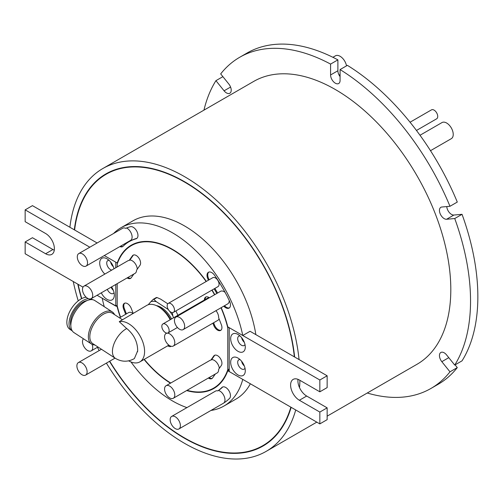<?xml version="1.0" encoding="UTF-8"?>
<svg xmlns="http://www.w3.org/2000/svg" width="503" height="503" viewBox="0 0 503 503"><rect width="100%" height="100%" fill="white"/><g stroke="black" fill="none" stroke-linecap="round" stroke-linejoin="round"><path stroke-width="0.75" d="M244.992 368.19A5.376 3.106 60 0 1 244.175 369.133A5.376 3.106 60 0 1 241.484 368.862A5.376 3.106 60 0 1 237.686 362.279A5.376 3.106 60 0 1 238.799 359.821A5.376 3.106 60 0 1 240.025 359.582M244.32 365.964A5.376 3.106 60 0 1 241.61 361.273M244.992 344.561A5.376 3.106 60 0 1 244.175 345.498A5.376 3.106 60 0 1 241.484 345.234A5.376 3.106 60 0 1 237.686 338.651A5.376 3.106 60 0 1 238.799 336.193A5.376 3.106 60 0 1 240.025 335.947M244.32 342.336A5.376 3.106 60 0 1 241.61 337.645M245.288 370.717A10.337 5.967 60 0 1 237.982 374.942A10.337 5.967 60 0 1 230.67 362.279A10.337 5.967 60 0 1 237.982 358.061A10.337 5.967 60 0 1 245.288 370.717M245.288 347.089A10.337 5.967 60 0 1 237.982 351.308A10.337 5.967 60 0 1 230.67 338.651A10.337 5.967 60 0 1 237.982 334.432A10.337 5.967 60 0 1 245.288 347.089M306.679 396.037L299.373 400.256L319.839 412.07L319.839 423.891L327.145 419.665L327.145 407.851L306.679 396.037A12.405 7.161 60 0 1 298.015 379.344M319.839 423.891L229.211 371.566L229.211 327.679L319.839 380.004L319.839 391.818L327.145 387.599L327.145 375.785L250.073 331.288L242.767 335.507A102.945 59.436 60 0 0 172.491 232.82A102.945 59.436 60 0 0 121.022 227.721L133.006 220.804A102.945 59.436 60 0 1 184.482 225.904A102.945 59.436 60 0 1 255.851 334.621M299.373 400.256A12.405 7.161 60 0 1 291.268 389.328A12.405 7.161 60 0 1 293.174 379.388A12.405 7.161 60 0 1 299.373 380.004L319.839 391.818M319.839 412.07L327.145 407.851M319.839 380.004L327.145 375.785M114.024 292.57A5.376 3.106 60 0 1 113.2 293.513A5.376 3.106 60 0 1 110.515 293.249A5.376 3.106 60 0 1 107.309 289.363M113.351 290.35A5.376 3.106 60 0 1 111.106 287.169M111.748 270.092A5.376 3.106 60 0 1 110.515 269.621A5.376 3.106 60 0 1 106.718 263.038A5.376 3.106 60 0 1 107.831 260.573A5.376 3.106 60 0 1 109.057 260.334M113.351 266.722A5.376 3.106 60 0 1 110.641 262.032M111.559 286.911A10.337 5.967 60 0 1 114.313 295.104A10.337 5.967 60 0 1 109.415 300.247A10.337 5.967 60 0 1 101.292 292.84M104.85 274.072A10.337 5.967 60 0 1 99.701 263.038A10.337 5.967 60 0 1 107.007 258.812A10.337 5.967 60 0 1 113.992 268.797M97.129 242.987L32.456 205.645L25.15 209.87L25.15 221.685L45.616 233.499A12.405 7.161 60 0 1 53.714 244.427A12.405 7.161 60 0 1 51.815 254.367A12.405 7.161 60 0 1 45.616 253.751L25.15 241.937L25.15 253.751L83.001 287.15M54.28 250.192A12.405 7.161 60 0 1 52.922 249.532L32.456 237.718L25.15 241.937M115.778 267.766L115.778 262.189L104.291 255.562L117.199 263.012A82.687 47.741 60 0 1 131.151 245.269A82.687 47.741 60 0 1 206.362 281.397M89.823 247.206L25.15 209.87M117.199 305.258L115.778 306.076L115.778 284.472M97.073 295.274L115.778 306.076M69.892 227.262A163.312 94.287 60 0 1 102.826 168.53A163.312 94.287 60 0 1 184.482 176.616A163.312 94.287 60 0 1 299.065 359.57M299.914 380.312A163.312 94.287 60 0 1 299.543 387.668M295.72 409.964A163.312 94.287 60 0 1 266.131 451.386A163.312 94.287 60 0 1 184.482 443.3A163.312 94.287 60 0 1 106.397 363.116M327.145 416.163L416.987 364.298A163.312 94.287 -120 0 0 442.018 233.43A163.312 94.287 -120 0 0 335.331 89.521A163.312 94.287 -120 0 0 253.675 81.436L102.826 168.53M367.253 393.006A191.215 110.402 -120 0 0 430.939 388.461A191.215 110.402 -120 0 0 449.978 371.824L441.823 361.676A6.721 3.879 60 0 1 440.842 352.477A6.721 3.879 60 0 1 444.199 352.81A6.721 3.879 60 0 1 446.576 354.917L454.731 365.065A191.215 110.402 -120 0 0 454.731 218.535L446.576 219.264A6.721 3.879 60 0 1 440.427 214.303A6.721 3.879 60 0 1 440.842 207.324A6.721 3.879 60 0 1 441.823 207.016L449.978 206.287A191.215 110.402 -120 0 0 340.078 69.577L340.078 80.449A6.721 3.879 60 0 1 338.689 83.523A6.721 3.879 60 0 1 333.514 81.725A6.721 3.879 60 0 1 330.578 74.966L330.578 64.088A191.215 110.402 -120 0 0 239.724 57.267A191.215 110.402 -120 0 0 220.685 73.903L228.84 84.051A6.721 3.879 60 0 1 229.821 93.25A6.721 3.879 60 0 1 224.087 90.81L215.932 80.662A191.215 110.402 -120 0 0 203.941 110.151M291.162 407.336A157.106 90.71 60 0 1 263.031 446.016A157.106 90.71 60 0 1 184.482 438.239A157.106 90.71 60 0 1 109.497 361.324M81.524 298.694A157.106 90.71 60 0 1 77.795 284.145M74.312 229.814A157.106 90.71 60 0 1 105.926 173.9A157.106 90.71 60 0 1 184.482 181.677A157.106 90.71 60 0 1 294.645 357.017M106.29 173.686A157.106 90.71 -120 0 0 87.409 192.228M282.277 427.267A156.697 90.471 60 0 1 263.559 445.237L262.824 445.658A156.697 90.471 60 0 1 184.482 437.899A156.697 90.471 60 0 1 109.704 361.204M74.607 229.984A156.697 90.471 60 0 1 106.133 174.258A156.697 90.471 60 0 1 184.482 182.017A156.697 90.471 60 0 1 294.349 356.847M290.86 407.16A156.697 90.471 60 0 1 262.824 445.658M229.211 369.925L227.79 370.742L242.767 379.388A102.945 59.436 60 0 1 223.967 406.034A102.945 59.436 60 0 1 210.952 410.448M186.94 407.606A102.945 59.436 60 0 1 172.491 400.935A102.945 59.436 60 0 1 130.981 361.965M250.349 383.77A102.945 59.436 60 0 1 235.951 399.112L223.967 406.034M430.493 150.693L451.304 138.677A9.306 5.37 -120 0 0 452.731 131.22A9.306 5.37 -120 0 0 446.651 123.028A9.306 5.37 -120 0 0 442.005 122.562L420.005 135.263M416.465 130.466L436.654 118.809A5.168 2.987 -120 0 0 437.447 114.665A5.168 2.987 -120 0 0 434.07 110.113A5.168 2.987 -120 0 0 431.486 109.855L410.052 122.229M346.51 65.862A9.306 5.37 -120 0 0 340.097 56.286A9.306 5.37 -120 0 0 335.451 55.827L332.898 57.298M78.795 253.569A7.237 4.175 60 0 1 82.417 253.927A7.237 4.175 60 0 1 87.138 260.303A7.237 4.175 60 0 1 86.032 266.106A7.237 4.175 60 0 1 82.417 265.747A7.237 4.175 60 0 1 77.688 259.372A7.237 4.175 60 0 1 78.795 253.569L122.65 228.255A7.237 4.175 60 0 1 125.75 228.343A100.26 57.883 60 0 1 130.396 226.708A6.721 3.879 60 0 1 136.816 231.248A6.721 3.879 60 0 1 136.577 238.567A6.721 3.879 60 0 1 136.036 238.793A86.824 50.13 -120 0 0 129.082 241.685A86.824 50.13 -120 0 0 123.09 246.269A6.721 3.879 60 0 1 122.625 246.627A6.721 3.879 60 0 1 119.84 246.583M120.569 246.162A6.721 3.879 -120 0 0 122.971 246.382M86.032 266.106L130.617 240.365A7.237 4.175 -120 0 0 131.723 234.568A7.237 4.175 -120 0 0 126.995 228.192A7.237 4.175 -120 0 0 126.611 227.985M208.487 280.171A6.721 3.879 60 0 1 208.412 272.28A6.721 3.879 60 0 1 214.592 275.317A100.26 57.883 60 0 1 226.708 295.431A7.237 4.175 -120 0 1 227.872 297.732A100.26 57.883 60 0 1 229.544 301.222A6.721 3.879 60 0 1 229.079 308.088A6.721 3.879 60 0 1 225.721 307.754A6.721 3.879 60 0 1 223.778 306.157M224.514 305.736A6.721 3.879 -120 0 0 226.451 307.333A6.721 3.879 -120 0 0 229.425 307.842M225.086 292.35A7.237 4.175 -120 0 0 224.131 291.69A7.237 4.175 -120 0 0 220.509 291.338L175.931 317.072A7.237 4.175 60 0 1 179.546 317.431A7.237 4.175 60 0 1 184.274 323.806A7.237 4.175 60 0 1 183.161 329.603A7.237 4.175 60 0 1 179.546 329.245A7.237 4.175 60 0 1 174.818 322.869A7.237 4.175 60 0 1 175.931 317.072M183.161 329.603L227.746 303.869A7.237 4.175 -120 0 0 229.242 300.58M82.002 362.933A7.237 4.175 60 0 1 86.73 369.309A7.237 4.175 60 0 1 85.623 375.106A7.237 4.175 60 0 1 82.002 374.748A7.237 4.175 60 0 1 77.28 368.372A7.237 4.175 60 0 1 78.386 362.575A7.237 4.175 60 0 1 82.002 362.933M223.81 402.985A7.237 4.175 -120 0 0 224.489 397.1A7.237 4.175 -120 0 0 219.861 391.045A7.237 4.175 -120 0 0 218.503 390.473A86.824 50.13 -120 0 0 222.628 387.065L221.898 387.486A6.721 3.879 60 0 1 222.364 387.128A6.721 3.879 60 0 1 228.821 390.58A6.721 3.879 60 0 1 229.544 398.414A100.26 57.883 60 0 1 222.904 403.544A7.237 4.175 -120 0 1 222.747 403.639L178.898 428.958A7.237 4.175 60 0 1 175.277 428.6A7.237 4.175 60 0 1 170.548 422.224A7.237 4.175 60 0 1 171.661 416.427A7.237 4.175 60 0 1 175.277 416.786A7.237 4.175 60 0 1 180.005 423.161A7.237 4.175 60 0 1 178.898 428.958M227.79 370.742A82.687 47.741 60 0 1 213.838 388.486A82.687 47.741 60 0 1 186.657 390.561M200.747 391.912A82.687 47.741 -120 0 0 214.203 388.272M168.235 303.41L212.819 277.669A5.168 2.987 60 0 1 215.403 277.926A5.168 2.987 60 0 1 218.78 282.479A5.168 2.987 60 0 1 217.988 286.622L173.403 312.363A5.168 2.987 60 0 1 170.819 312.105A5.168 2.987 60 0 1 167.442 307.553A5.168 2.987 60 0 1 168.235 303.41A5.168 2.987 60 0 1 170.819 303.667A5.168 2.987 60 0 1 174.195 308.22A5.168 2.987 60 0 1 173.403 312.363M117.199 283.654L117.199 305.837A82.272 47.502 -120 0 0 120.575 317.223M144.279 359.343A82.272 47.502 -120 0 0 170.762 383.028M215.347 373.993L212.574 377.935A6.199 3.578 60 0 1 211.876 378.577A6.199 3.578 60 0 1 208.776 378.275A6.199 3.578 60 0 1 208.374 378.017M209.103 377.596A6.199 3.578 -120 0 0 209.512 377.847A6.199 3.578 -120 0 0 212.222 378.331M219.327 368.334A7.237 4.175 -120 0 0 214.265 360.355A7.237 4.175 -120 0 0 211.6 359.683L214.479 355.583L213.75 356.005A6.199 3.578 60 0 1 214.448 355.363A6.199 3.578 60 0 1 220.22 358.255A6.199 3.578 60 0 1 221.345 365.455L218.642 369.309A7.237 4.175 60 0 1 217.151 372.956L173.296 398.269A7.237 4.175 60 0 1 169.681 397.911A7.237 4.175 60 0 1 164.953 391.535A7.237 4.175 60 0 1 166.065 385.738A7.237 4.175 60 0 1 169.681 386.097A7.237 4.175 60 0 1 174.409 392.472A7.237 4.175 60 0 1 173.296 398.269M133.836 274.047L131.233 277.75A6.199 3.578 60 0 1 130.541 278.398A6.199 3.578 60 0 1 127.435 278.09A6.199 3.578 60 0 1 127.146 277.908M127.881 277.486A6.199 3.578 -120 0 0 128.171 277.669A6.199 3.578 -120 0 0 130.881 278.146M137.288 269.143A7.237 4.175 -120 0 0 132.182 260.736A7.237 4.175 -120 0 0 129.881 260.045L129.145 260.466L132.408 255.82A6.199 3.578 60 0 1 133.106 255.178A6.199 3.578 60 0 1 138.878 258.07A6.199 3.578 60 0 1 140.004 265.27L136.571 270.161A7.237 4.175 60 0 1 135.074 273.336L91.219 298.65A7.237 4.175 60 0 1 87.604 298.292A7.237 4.175 60 0 1 82.876 291.916A7.237 4.175 60 0 1 83.982 286.119A7.237 4.175 60 0 1 87.604 286.477A7.237 4.175 60 0 1 92.326 292.853A7.237 4.175 60 0 1 91.219 298.65M215.969 310.665A7.237 4.175 60 0 1 218.642 317.733L221.345 324.712A6.199 3.578 60 0 1 220.647 330.421A6.199 3.578 60 0 1 217.548 330.113A6.199 3.578 60 0 1 213.75 325.391L212.895 323.178M213.624 322.756L214.479 324.969A6.199 3.578 -120 0 0 218.277 329.691A6.199 3.578 -120 0 0 220.993 330.169M169.681 333.866A7.237 4.175 60 0 1 174.409 340.242A7.237 4.175 60 0 1 173.296 346.039A7.237 4.175 60 0 1 169.681 345.68A7.237 4.175 60 0 1 164.953 339.305A7.237 4.175 60 0 1 166.065 333.508A7.237 4.175 60 0 1 169.681 333.866M173.296 346.039L217.881 320.298A7.237 4.175 -120 0 0 219.069 318.839M132.867 313.419A7.237 4.175 -120 0 0 132.182 312.973A7.237 4.175 -120 0 0 128.567 312.615L119.5 317.846M92.08 344.348A7.237 4.175 60 0 1 91.219 350.88A7.237 4.175 60 0 1 87.604 350.522A7.237 4.175 60 0 1 83.052 344.687A7.237 4.175 60 0 1 83.441 338.777M165.481 324.209A5.168 2.987 60 0 1 168.857 328.761A5.168 2.987 60 0 1 168.065 332.904A5.168 2.987 60 0 1 165.481 332.646A5.168 2.987 60 0 1 162.104 328.094A5.168 2.987 60 0 1 162.897 323.951A5.168 2.987 60 0 1 165.481 324.209M99.173 350.578A163.312 94.287 60 0 1 97.425 347.303M78.235 300.857A163.312 94.287 60 0 1 73.237 281.517M215.932 80.662L222.886 76.651M330.578 64.088L337.89 59.87A191.215 110.402 -120 0 0 247.03 53.048L239.724 57.267M330.578 74.966L337.89 70.747L337.89 59.87M337.89 70.747A6.721 3.879 -120 0 0 340.078 76.632M449.978 206.287L457.29 202.068A191.215 110.402 -120 0 0 347.391 65.352L340.078 69.577M446.771 206.576A6.721 3.879 -120 0 0 453.882 215.045L462.037 214.316L454.731 218.535M454.731 365.065L462.037 360.846A191.215 110.402 -120 0 0 462.037 214.316M455.083 364.857L457.29 367.605L449.978 371.824M430.939 388.461L438.245 384.242A191.215 110.402 -120 0 0 457.29 367.605M237.9 452.889A157.106 90.71 -120 0 0 263.396 445.803M106.133 174.258L106.862 173.837A156.697 90.471 60 0 1 131.786 166.606M81.75 298.575A156.697 90.471 60 0 1 78.103 284.321M104.234 306.673A102.945 59.436 60 0 1 102.222 298.248L117.425 306.761M113.584 233.486A102.945 59.436 60 0 1 121.022 227.721M216.837 293.456A86.824 50.13 -120 0 0 214.14 288.841M212.071 290.036A82.687 47.741 60 0 1 214.768 294.651M221.201 307.647A82.687 47.741 60 0 1 227.79 326.862L242.767 335.507M117.677 262.736L117.199 263.012M208.179 395.339A6.721 3.879 60 0 1 208.412 395.188A6.721 3.879 60 0 1 208.657 395.069M171.661 416.427L215.51 391.108A7.237 4.175 60 0 1 217.774 390.894A86.824 50.13 -120 0 0 221.898 387.486M170.479 383.192A82.687 47.741 60 0 1 144.065 359.463M120.362 317.349A82.687 47.741 60 0 1 117.199 306.893M136.036 238.793L136.766 238.372A86.824 50.13 -120 0 0 129.812 241.264L129.082 241.685M208.795 272.104A6.721 3.879 -120 0 0 209.217 279.75M217.566 293.035A86.824 50.13 -120 0 0 214.875 288.42M131.516 245.062A82.687 47.741 -120 0 0 121.638 254.889M117.199 266.942L117.199 264.075A82.272 47.502 -120 0 1 131.358 245.627A82.272 47.502 -120 0 1 206.155 281.517M217.774 390.894L218.503 390.473M228.519 370.321L228.519 369.259L227.79 369.68L227.79 327.925L228.519 327.283M131.358 245.627L132.088 245.206A82.272 47.502 60 0 1 144.971 241.421M187.059 390.328A82.272 47.502 -120 0 0 213.63 388.127A82.272 47.502 -120 0 0 227.79 369.68M227.79 327.925A82.272 47.502 -120 0 0 220.987 307.767M214.561 294.771A82.272 47.502 -120 0 0 211.864 290.156M166.065 385.738L209.914 360.418A7.237 4.175 60 0 1 210.87 360.104L213.75 356.005M83.982 286.119L127.837 260.805A7.237 4.175 60 0 1 129.145 260.466M204.394 299.995A6.199 3.578 60 0 1 205.677 297.072A6.199 3.578 60 0 1 209.367 297.77M125.675 314.281L123.637 309.043A6.199 3.578 60 0 1 124.335 303.334A6.199 3.578 60 0 1 131.233 308.364L133.138 313.262M228.519 369.259A82.272 47.502 60 0 1 228.041 370.598M224.08 378.445A82.272 47.502 60 0 1 214.36 387.706L213.63 388.127M210.87 360.104L211.6 359.683M214.838 355.187A6.199 3.578 -120 0 0 214.479 355.583M133.496 255.002A6.199 3.578 -120 0 0 133.144 255.398L129.881 260.045M206.067 296.902A6.199 3.578 -120 0 0 205.123 299.574M124.725 303.164A6.199 3.578 -120 0 0 124.373 308.622L123.637 309.043M126.404 313.859L124.373 308.622M162.897 323.951L207.481 298.216A5.168 2.987 60 0 1 208.927 298.021M170.184 319.745A22.742 13.128 -120 0 0 146.769 305.39L119.261 321.662A22.742 13.128 60 0 1 129.535 324.253A22.742 13.128 60 0 1 144.556 352.641A22.742 13.128 60 0 1 139.878 361.883A22.742 13.128 60 0 1 128.655 360.84M122.172 319.594L112.509 313.294A18.089 9.758 123.1 0 0 98.676 317.915A18.089 9.758 123.1 0 0 89.848 335.841A18.089 9.758 123.1 0 0 92.766 343.612L115.376 358.337A18.089 9.758 -56.9 0 1 112.458 350.56A18.089 9.758 -56.9 0 1 126.699 328.56L127.404 329.069C134.226 335.036 137.652 342.291 137.677 350.843L134.376 358.582C127.995 362.147 121.663 362.066 115.376 358.337M119.261 321.662L126.699 328.56M170.611 319.499A20.673 11.934 -120 0 0 158.885 306.968M114.583 314.645A19.12 10.311 123.1 0 0 112.345 311.954A19.12 10.311 123.1 0 0 97.72 316.84A19.12 10.311 123.1 0 0 88.39 335.784A19.12 10.311 123.1 0 0 91.477 344.002A19.12 10.311 123.1 0 0 94.841 344.964M171.554 318.952A19.636 11.336 -120 0 0 156.32 305.591M112.345 311.954L94.834 300.555A19.12 10.311 123.1 0 0 80.216 305.44A19.12 10.311 123.1 0 0 70.879 324.385A19.12 10.311 123.1 0 0 73.966 332.602L91.477 344.002M87.157 300.549A16.536 8.922 123.1 0 0 70.521 321.907A16.536 8.922 123.1 0 0 70.854 325.586M86.17 297.235A18.605 10.035 123.1 0 0 66.874 321.329A18.605 10.035 123.1 0 0 69.873 329.32L72.061 330.748A18.605 10.035 -56.9 0 1 69.062 322.75A18.605 10.035 -56.9 0 1 88.339 298.656M90.766 298.857A18.605 10.035 -56.9 0 1 92.37 299.562A18.605 10.035 -56.9 0 1 92.546 299.687M173.522 317.821L172.881 315.947A24.188 13.965 -120 0 0 169.253 310.791M168.951 310.433A24.188 13.965 -120 0 0 167.908 309.251L156.263 301.668A24.188 13.965 -120 0 0 150.906 301.643L148.228 304.743M168.304 345.473A24.188 13.965 -120 0 0 169.322 345.46M171.001 346.246L170.165 346.724L170.561 346.102M167.562 345.901L170.165 346.724M156.263 301.668L153.88 299.354L157.018 297.543L156.339 297.537L153.201 299.348L150.906 301.643M153.88 299.354L153.201 299.348M168.26 309.42L167.908 309.251M157.018 297.543L160.646 299.14L167.782 303.787M172.881 315.947L172.296 312.596M175.905 310.917L177.911 315.287M45.616 253.751L52.922 249.532M224.087 90.81L230.575 87.063M453.882 215.045L446.576 219.264M448.777 357.658L441.823 361.676M133.144 255.398L132.408 255.82M213.75 325.391L214.479 324.969M137.627 351.654L137.281 351.465L137.677 350.843M266.131 451.386L316.802 422.136M339.141 75.18L340.078 74.633M115.049 358.117L85.623 375.106M97.959 346.995L91.219 350.88M177.427 327.497L168.065 332.904M101.443 349.264L78.386 362.575M166.738 333.118L166.065 333.508M91.081 298.725L92.37 299.562M139.878 361.883L168.876 345.14"/></g></svg>
